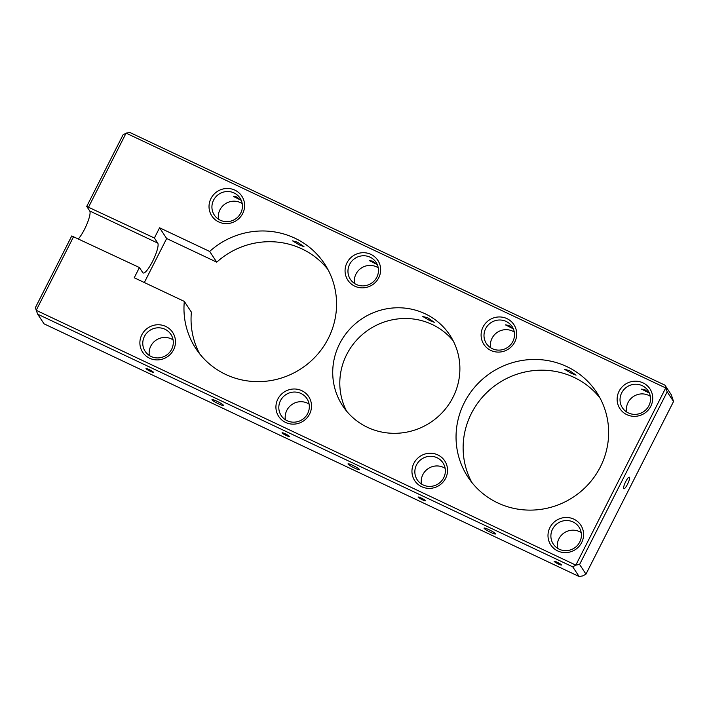 <?xml version="1.0" encoding="UTF-8"?>
<svg xmlns="http://www.w3.org/2000/svg" width="709" height="709" viewBox="0 0 709 709"><rect width="100%" height="100%" fill="white"/><g stroke="black" fill="none" stroke-linecap="round" stroke-linejoin="round"><path stroke-width="1.06" d="M627.456 484.327A6.416 1.383 115.3 0 0 629.317 477.175A6.416 1.383 115.3 0 0 625.692 481.641A6.416 1.383 115.3 0 0 623.831 488.785A6.416 1.383 115.3 0 0 627.456 484.327M216.83 401.188A6.416 0.815 -153.1 0 0 211.991 399.628A6.416 0.815 -153.1 0 0 218.602 403.873A6.416 0.815 -153.1 0 0 223.441 405.433A6.416 0.815 -153.1 0 0 216.83 401.188M352.869 465.432A6.416 0.815 -153.1 0 0 348.03 463.863A6.416 0.815 -153.1 0 0 354.633 468.108A6.416 0.815 -153.1 0 0 359.472 469.677A6.416 0.815 -153.1 0 0 352.869 465.432M488.9 529.667A6.416 0.815 -153.1 0 0 484.061 528.108A6.416 0.815 -153.1 0 0 490.672 532.353A6.416 0.815 -153.1 0 0 495.511 533.912A6.416 0.815 -153.1 0 0 488.9 529.667M285.169 433.793A4.112 0.523 -153.1 0 0 282.067 432.791A4.112 0.523 -153.1 0 0 286.303 435.512A4.112 0.523 -153.1 0 0 289.396 436.514A4.112 0.523 -153.1 0 0 285.169 433.793M149.129 369.549A4.112 0.523 -153.1 0 0 146.027 368.547A4.112 0.523 -153.1 0 0 150.264 371.268A4.112 0.523 -153.1 0 0 153.357 372.269A4.112 0.523 -153.1 0 0 149.129 369.549M421.199 498.028A4.112 0.523 -153.1 0 0 418.106 497.036A4.112 0.523 -153.1 0 0 422.334 499.748A4.112 0.523 -153.1 0 0 425.435 500.749A4.112 0.523 -153.1 0 0 421.199 498.028M557.239 562.272A4.112 0.523 -153.1 0 0 554.146 561.271A4.112 0.523 -153.1 0 0 558.373 563.992A4.112 0.523 -153.1 0 0 561.475 564.993A4.112 0.523 -153.1 0 0 557.239 562.272M297.496 242.186L292.542 240.847L299.26 244.871L303.993 246.661L297.496 242.186M427.766 317.783L422.794 316.498L429.539 320.468L434.245 322.303L427.766 317.783M569.566 370.665L564.612 369.336L571.339 373.351L576.062 375.141L569.566 370.665M373.882 262.879L369.407 260.628L372.748 261.16L376.736 264.351L373.882 262.879M237.843 198.644L233.376 196.393L236.709 196.925L240.697 200.106L237.843 198.644M509.913 327.124L505.446 324.873L508.787 325.404L512.775 328.595L509.913 327.124M645.952 391.359L641.485 389.117L644.818 389.64L648.815 392.83L645.952 391.359M557.478 548.234A15.403 14.916 146.6 0 1 563.46 533.39A15.403 14.916 146.6 0 1 579.43 531.617A15.403 14.916 146.6 0 1 581.185 532.601M557.726 550.946A17.973 17.406 146.6 0 1 549.918 527.558A17.973 17.406 146.6 0 1 573.856 519.148A17.973 17.406 146.6 0 1 581.664 542.545A17.973 17.406 146.6 0 1 557.726 550.946M573.058 521.957A15.403 14.916 -33.4 0 0 554.837 525.803A15.403 14.916 -33.4 0 0 553.286 544.069A15.403 14.916 -33.4 0 0 559.233 549.218A15.403 14.916 -33.4 0 0 577.454 545.372A15.403 14.916 -33.4 0 0 579.005 527.106A15.403 14.916 -33.4 0 0 573.058 521.957M626.614 411.947A15.403 14.916 146.6 0 1 632.605 397.102A15.403 14.916 146.6 0 1 648.575 395.33A15.403 14.916 146.6 0 1 650.33 396.313M626.862 414.668A17.973 17.406 146.6 0 1 619.063 391.271A17.973 17.406 146.6 0 1 643.001 382.86A17.973 17.406 146.6 0 1 650.8 406.257A17.973 17.406 146.6 0 1 626.862 414.668M642.203 385.669A15.403 14.916 -33.4 0 0 623.982 389.516A15.403 14.916 -33.4 0 0 622.422 407.781A15.403 14.916 -33.4 0 0 628.369 412.93A15.403 14.916 -33.4 0 0 646.59 409.084A15.403 14.916 -33.4 0 0 648.15 390.819A15.403 14.916 -33.4 0 0 642.203 385.669M421.438 483.999A15.403 14.916 146.6 0 1 427.421 469.154A15.403 14.916 146.6 0 1 443.391 467.382A15.403 14.916 146.6 0 1 445.146 468.357M421.687 486.711A17.973 17.406 146.6 0 1 413.879 463.314A17.973 17.406 146.6 0 1 437.816 454.912A17.973 17.406 146.6 0 1 445.624 478.3A17.973 17.406 146.6 0 1 421.687 486.711M437.019 457.722A15.403 14.916 -33.4 0 0 418.797 461.568A15.403 14.916 -33.4 0 0 417.247 479.825A15.403 14.916 -33.4 0 0 423.193 484.974A15.403 14.916 -33.4 0 0 441.415 481.127A15.403 14.916 -33.4 0 0 442.965 462.862A15.403 14.916 -33.4 0 0 437.019 457.722M490.584 347.711A15.403 14.916 146.6 0 1 496.566 332.867A15.403 14.916 146.6 0 1 512.536 331.094A15.403 14.916 146.6 0 1 514.291 332.069M490.832 350.423A17.973 17.406 146.6 0 1 483.024 327.026A17.973 17.406 146.6 0 1 506.962 318.625A17.973 17.406 146.6 0 1 514.769 342.022A17.973 17.406 146.6 0 1 490.832 350.423M506.164 321.434A15.403 14.916 -33.4 0 0 487.943 325.28A15.403 14.916 -33.4 0 0 486.392 343.546A15.403 14.916 -33.4 0 0 492.338 348.686A15.403 14.916 -33.4 0 0 510.56 344.84A15.403 14.916 -33.4 0 0 512.111 326.574A15.403 14.916 -33.4 0 0 506.164 321.434M285.399 419.755A15.403 14.916 146.6 0 1 291.39 404.91A15.403 14.916 146.6 0 1 307.36 403.137A15.403 14.916 146.6 0 1 309.115 404.121M285.647 422.467A17.973 17.406 146.6 0 1 277.848 399.078A17.973 17.406 146.6 0 1 301.786 390.668A17.973 17.406 146.6 0 1 309.585 414.065A17.973 17.406 146.6 0 1 285.647 422.467M300.988 393.477A15.403 14.916 -33.4 0 0 282.767 397.324A15.403 14.916 -33.4 0 0 281.207 415.589A15.403 14.916 -33.4 0 0 287.154 420.738A15.403 14.916 -33.4 0 0 305.375 416.892A15.403 14.916 -33.4 0 0 306.935 398.626A15.403 14.916 -33.4 0 0 300.988 393.477M354.544 283.467A15.403 14.916 146.6 0 1 360.526 268.622A15.403 14.916 146.6 0 1 376.497 266.85A15.403 14.916 146.6 0 1 378.252 267.834M354.792 286.179A17.973 17.406 146.6 0 1 346.985 262.791A17.973 17.406 146.6 0 1 370.922 254.38A17.973 17.406 146.6 0 1 378.73 277.777A17.973 17.406 146.6 0 1 354.792 286.179M370.125 257.19A15.403 14.916 -33.4 0 0 351.903 261.036A15.403 14.916 -33.4 0 0 350.352 279.302A15.403 14.916 -33.4 0 0 356.299 284.451A15.403 14.916 -33.4 0 0 374.52 280.604A15.403 14.916 -33.4 0 0 376.071 262.339A15.403 14.916 -33.4 0 0 370.125 257.19M149.369 355.51A15.403 14.916 146.6 0 1 155.351 340.666A15.403 14.916 146.6 0 1 171.321 338.893A15.403 14.916 146.6 0 1 173.076 339.877M149.617 358.231A17.973 17.406 146.6 0 1 141.809 334.834A17.973 17.406 146.6 0 1 165.746 326.432A17.973 17.406 146.6 0 1 173.554 349.821A17.973 17.406 146.6 0 1 149.617 358.231M164.949 329.233A15.403 14.916 -33.4 0 0 146.728 333.079A15.403 14.916 -33.4 0 0 145.168 351.345A15.403 14.916 -33.4 0 0 151.123 356.494A15.403 14.916 -33.4 0 0 169.336 352.648A15.403 14.916 -33.4 0 0 170.896 334.382A15.403 14.916 -33.4 0 0 164.949 329.233M218.505 219.232A15.403 14.916 146.6 0 1 224.496 204.387A15.403 14.916 146.6 0 1 240.457 202.614A15.403 14.916 146.6 0 1 242.212 203.589M218.753 221.944A17.973 17.406 146.6 0 1 210.954 198.547A17.973 17.406 146.6 0 1 234.892 190.145A17.973 17.406 146.6 0 1 242.691 213.533A17.973 17.406 146.6 0 1 218.753 221.944M234.085 192.954A15.403 14.916 -33.4 0 0 215.873 196.801A15.403 14.916 -33.4 0 0 214.313 215.057A15.403 14.916 -33.4 0 0 220.26 220.207A15.403 14.916 -33.4 0 0 238.481 216.36A15.403 14.916 -33.4 0 0 240.041 198.095A15.403 14.916 -33.4 0 0 234.085 192.954M599.956 397.9A77.033 74.578 -33.4 0 0 573.998 377.374A77.033 74.578 -33.4 0 0 485.16 394.186A77.033 74.578 -33.4 0 0 471.813 482.404M566.916 366.642A77.033 74.578 -33.4 0 0 475.81 385.873A77.033 74.578 -33.4 0 0 468.037 477.201A77.033 74.578 -33.4 0 0 497.771 502.929A77.033 74.578 -33.4 0 0 588.878 483.698A77.033 74.578 -33.4 0 0 596.65 392.378A77.033 74.578 -33.4 0 0 566.916 366.642M453.148 340.763A64.2 62.153 -33.4 0 0 432.198 324.492A64.2 62.153 -33.4 0 0 358.55 338.104A64.2 62.153 -33.4 0 0 346.541 411.069M425.116 313.759A64.2 62.153 -33.4 0 0 349.2 329.782A64.2 62.153 -33.4 0 0 342.713 405.894A64.2 62.153 -33.4 0 0 367.501 427.332A64.2 62.153 -33.4 0 0 443.417 411.309A64.2 62.153 -33.4 0 0 449.896 335.206A64.2 62.153 -33.4 0 0 425.116 313.759M73.665 236.487L36.212 310.312L35.45 307.502L71.751 235.955L139.416 267.532L134.231 277.76L184.313 301.405L191.395 312.146A77.033 74.578 -33.4 0 0 199.734 353.924M184.313 301.405A77.033 74.578 -33.4 0 0 195.959 348.722A77.033 74.578 -33.4 0 0 225.701 374.449A77.033 74.578 -33.4 0 0 316.799 355.218A77.033 74.578 -33.4 0 0 324.58 263.89A77.033 74.578 -33.4 0 0 294.838 238.162A77.033 74.578 -33.4 0 0 209.66 251.438L159.578 227.784L154.394 238.011L86.728 206.425L123.029 134.87L126.096 133.132L88.643 206.957M327.877 269.42A77.033 74.578 -33.4 0 0 301.919 248.894A77.033 74.578 -33.4 0 0 216.741 262.17L166.659 238.516L144.335 282.528M37.683 314.184L44.055 323.845L579.129 576.523L572.757 566.863L37.683 314.184L36.212 310.312L575.823 565.126L665.707 387.956L126.096 133.132L129.871 132.477L664.945 385.155L671.317 394.816L673.55 401.498L667.178 391.838L579.599 564.461L585.971 574.13L673.55 401.498M78.486 238.765A16.688 3.598 115.3 0 0 87.198 223.424A16.688 3.598 115.3 0 0 89.742 210.99L86.728 206.425M216.741 262.17L209.66 251.438M166.659 238.516L159.578 227.784M139.416 267.532L142.775 272.637A16.688 3.598 115.3 0 0 143.138 272.965A16.688 3.598 115.3 0 0 153.055 260.389A16.688 3.598 115.3 0 0 157.761 243.107L154.394 238.011M664.945 385.155L667.178 391.838M579.599 564.461L575.823 565.126L572.757 566.863M579.129 576.523L582.904 575.868L585.971 574.13M89.742 210.99L157.761 243.107"/></g></svg>

